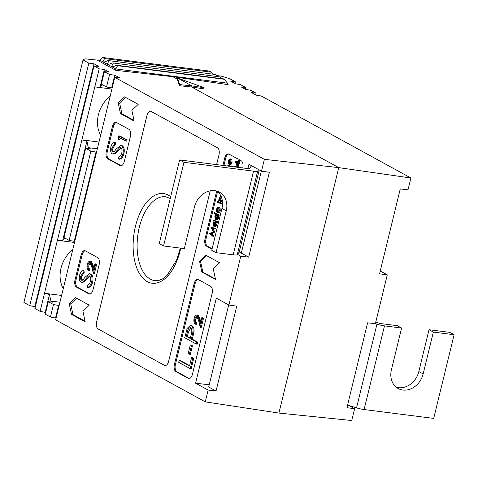 <?xml version="1.0" encoding="UTF-8"?>
<svg xmlns="http://www.w3.org/2000/svg" width="478" height="478" viewBox="0 0 478 478"><rect width="100%" height="100%" fill="white"/><g stroke="black" fill="none" stroke-linecap="round" stroke-linejoin="round"><path stroke-width="0.72" d="M264.382 159.347L114.768 77.346L55.645 319.866L205.265 401.873L208.139 390.066L216.056 391.028L236.747 306.147L228.872 305.03L240.775 256.19L248.691 257.152L269.383 172.271L261.508 171.154L264.382 159.347L338.747 167.629L278.913 413.07L338.747 167.629L191.69 87.032L338.747 167.629L410.889 178.007L408.009 189.808L400.259 188.935L379.568 273.816L387.282 274.844L380.255 270.996M114.768 77.346L119.422 77.729L114.738 75.166L109.582 74.502L104.395 71.658L109.05 72.047L104.371 69.483L99.209 68.82L94.023 65.976L98.677 66.364L93.999 63.795L88.842 63.138L83.023 59.947L84.947 58.836L97.088 60.079L115.813 70.338L172.821 76.689L177.284 79.133L172.821 76.689L228.131 84.642L227.223 84.146M387.282 274.844L375.373 323.69L367.624 322.811L346.932 407.692L354.646 408.726L351.766 420.526L278.913 413.07L205.265 401.873M203.837 88.83L191.69 87.032L191.977 85.915L177.571 78.034L204.124 87.713L203.837 88.83M216.355 75.44L221.684 76.247L229.524 78.601L235.343 81.792L230.737 81.212L235.421 83.775L240.53 84.636L245.716 87.474L241.109 86.894L245.788 89.464L250.902 90.318L256.089 93.162L251.476 92.577L256.16 95.146L261.269 96L410.889 178.007M354.646 408.726L348.504 405.356M234.925 83.507L235.343 81.792M245.298 89.195L245.716 87.474M255.67 94.877L256.089 93.162M204.124 87.713L191.977 85.915M216.056 252.653L226.255 210.816A18.947 15.655 -61.3 0 0 219.492 192.18A18.947 15.655 -61.3 0 0 194.516 206.777L184.317 248.614L163.56 245.967L183.958 162.299L253.573 171.16A8.747 1.524 13.7 0 0 257.702 170.969L237.303 254.643A8.747 1.524 -166.3 0 1 233.174 254.834L216.056 252.653L211.736 250.287L221.935 208.45A18.947 15.655 -61.3 0 0 217.221 191.206M251.966 165.926A8.747 1.524 13.7 0 0 251.153 166.242L249.253 168.794L179.638 159.927L159.24 243.601L163.56 245.967M179.638 159.927L183.958 162.299M241.498 252.378L239.203 252.085L259.237 169.911M258.706 169.618L257.702 170.969M239.203 252.085L237.303 254.643M215.602 74.526L108.177 60.545L215.602 74.526L216.994 76.217M108.894 60.939L107.215 64.207L103.612 62.23L108.177 60.545M219.922 76.898L112.497 62.911L219.922 76.898L221.314 78.589M113.22 63.305L111.535 66.573L107.938 64.602L112.497 62.911M224.26 79.27L223.525 78.87L116.817 65.283L117.552 65.683L224.26 79.27L227.462 83.16L227.134 84.498M117.552 65.683L115.873 68.952L112.258 66.968L116.817 65.283M98.809 61.023L102.573 57.474L104.574 58.573L211.282 72.16L209.28 71.061L102.573 57.474L99.095 61.178M227.462 83.16L115.873 68.952L115.568 70.206M112.868 66.741L111.535 66.573L112.258 66.968M108.548 64.375L107.215 64.207L107.938 64.602M104.574 58.573L102.895 61.835L103.612 62.23M104.222 62.009L102.895 61.835L100.051 60.276M212.674 73.851L211.282 72.16M454.1 334.731L433.343 332.09L429.023 329.724L449.78 332.365L454.1 334.731L433.701 418.405L364.087 409.538A8.747 1.524 -166.3 0 1 356.54 407.859L376.939 324.186A8.747 1.524 13.7 0 0 384.485 325.865L401.604 328.045L397.284 325.679L380.165 323.498L375.756 322.124M433.343 332.09L423.144 373.927A18.947 15.655 -61.3 0 1 398.168 388.524A18.947 15.655 -61.3 0 1 391.404 369.882L401.604 328.045M429.023 329.724L418.824 371.555A18.947 15.655 -61.3 0 1 396.119 387.132M347.572 405.069L356.54 407.859M375.308 323.678L376.939 324.186M228.825 154.018A5.832 3.125 -82.7 0 0 225.7 158.212L223.907 165.567M217.586 191.517L205.982 239.096A5.832 3.125 -82.7 0 0 207.506 246.254L212.107 248.775M239.795 160.022L239.52 161.152L238.54 161.026L237.787 158.923L228.968 154.089A5.832 3.125 97.3 0 0 228.341 153.886A5.832 3.125 97.3 0 0 224.726 158.087L222.933 165.442M234.047 166.858L235.182 166.404L237.674 167.318M227.277 165.997L228.406 165.34L229.386 165.46L230.348 166.386M221.439 196.96L220.567 198.035L220.854 200.234L222.401 201.196M222.455 201.686L221.416 201.806L218.679 200.306L218.84 199.655L219.271 199.708M219.271 202.009L222.007 203.509L221.852 204.16L218.135 202.535L218.297 201.883L219.271 202.009M218.41 201.238L217.436 201.113L217.639 201.895L217.203 202.343L217.06 201.585L217.502 201.136L218.476 201.256L218.04 201.704L218.476 201.256L218.613 202.021M219.121 207.924L219.282 210.786C218.805 212.399 218.117 213.033 217.221 212.68L216.456 211.569L216.45 209.221L217.514 207.38L218.601 207.327L217.448 212.065L218.924 210.684L219.121 207.924L220.101 208.049L220.256 210.912C219.784 212.525 219.097 213.158 218.201 212.806M219.575 207.446L218.213 207.195L219.575 207.446L219.45 207.966M219.055 209.585L218.571 211.569M213.851 220.107L217.568 221.732L217.406 222.384L215.954 222.001L215.948 224.451C215.459 226.088 214.759 226.751 213.851 226.435L213.122 222.879L214.198 221.039L213.696 220.758L213.851 220.107L216.588 221.607L216.432 222.258M216.934 222.121L216.928 224.576C216.438 226.214 215.739 226.877 214.831 226.554M214.12 235.857L213.965 236.514L212.985 236.389L209.472 233.378L213.302 231.979L210.977 227.211L215.936 228.424L215.775 229.082L211.933 228.173L213.989 232.266L214.969 232.392L211.593 233.688L214.12 235.857L213.146 235.738L212.985 236.389M212.991 228.46L214.969 232.392M214.425 212.62L219.241 214.855L219.085 215.5L217.633 215.118L217.627 217.568C217.137 219.211 216.438 219.874 215.53 219.551L214.801 215.996L215.901 214.168L214.264 213.272L214.425 212.62L218.267 214.73L218.105 215.381M218.613 215.243L218.607 217.693C218.111 219.336 217.412 219.994 216.504 219.677M230.91 159.58L231.065 162.442C230.593 164.056 229.906 164.689 229.01 164.336L228.245 163.225L228.239 160.877L229.297 159.037L230.384 158.977L229.231 163.721L230.713 162.341L230.91 159.58L231.884 159.706L232.045 162.568C231.567 164.181 230.88 164.814 229.984 164.462M231.364 159.102L229.996 158.851L231.364 159.102L231.238 159.622M230.844 161.241L230.36 163.225M235.2 160.883L237.793 162.299L237.996 161.462L238.385 161.678L238.181 162.514L239.042 162.986L238.886 163.637L238.02 163.165L237.184 166.601L235.17 161.014L236.18 161.002L237.883 161.94M237.996 161.462L239.359 161.797L239.155 162.639L240.022 163.112L239.86 163.763L238.886 163.637M238.91 163.637L238.158 166.726L237.184 166.601M242.728 167.963L242.728 167.957A5.832 3.125 97.3 0 0 241.211 160.799L238.904 159.538L238.54 161.026M197.199 316.675L195.807 318.916C195.412 320.923 195.705 322.303 196.685 323.056L196.38 324.311L195.4 324.186C193.996 323.152 193.566 321.198 194.11 318.318C194.833 315.803 195.89 314.787 197.277 315.283L198.256 315.402L200.151 319.645L200.73 322.088M201.83 317.571L203.544 318.103L201.83 317.571L200.246 324.06L199.177 319.519L197.277 315.283L196.793 315.116L198.256 315.402M203.544 318.103L201.232 327.579L200.258 327.454L198.597 320.409L196.721 316.46M190.34 325.416L192.108 325.811C193.626 326.737 194.241 328.756 193.943 331.863L192.359 339.243L197.677 342.158L197.193 344.16L196.213 344.035L184.693 337.719L187.173 328.356L190.34 325.416L191.128 325.685C192.652 326.611 193.261 328.631 192.969 331.738L191.385 339.117L196.703 342.033L196.213 344.035M198.227 279.528A5.832 3.125 -82.7 0 0 195.108 283.723L175.39 364.606A5.832 3.125 -82.7 0 0 176.908 371.765L189.151 378.474A5.832 3.125 -82.7 0 0 189.294 378.546M179.184 360.322L189.521 365.987L191.612 357.407L192.795 358.052L190.214 368.64L178.694 362.324L179.184 360.322L180.158 360.448L189.611 365.628M191.612 357.407L193.775 358.177L191.194 368.765L190.214 368.64M191.26 345.128L192.443 345.773L190.352 354.359L189.372 354.234L188.195 353.583L190.286 345.002L191.26 345.128M179.423 85.717L191.69 87.032L191.947 85.915L177.541 78.016L177.284 79.133L179.423 85.717L179.68 84.6L191.947 85.915M109.582 74.502L106.534 86.99L112.163 88.018M106.534 86.99L101.354 84.146L104.395 71.658M97.345 148.807L88.293 147.654L86.906 141.124L81.887 139.875L40.092 311.339L45.691 312.469M96.526 152.165L90.898 151.138L85.711 148.294L90.348 148.778L88.293 147.654M99.209 68.82L94.805 86.882L111.9 89.057L110.179 96.114A29.152 24.085 118.7 0 0 100.649 135.244L98.988 142.08M98.982 142.05L81.887 139.875L94.805 86.882L100.063 87.157L102.555 84.803M59.129 305.567L53.506 304.54L48.32 301.696L45.273 314.183L50.459 317.022L56.063 318.151M94.023 65.976L34.906 308.495L40.092 311.339M83.023 59.947L23.9 302.466L29.72 305.657L35.324 306.78M207.506 246.254L206.526 246.128L212.017 249.14M206.526 246.128A5.832 3.125 97.3 0 1 205.008 238.976L205.982 239.096M216.689 191.045L205.008 238.976M228.872 305.03L216.307 298.147L195.58 383.183L208.139 390.066M237.488 254.386L240.775 256.19M261.508 171.154L248.942 164.271L247.885 168.62M69.226 303.673L71.509 314.405L85.192 321.909L82.909 311.172L89.272 305.173L75.59 297.675L69.226 303.673L70.69 303.859L72.973 314.596L71.509 314.405M118.18 102.854L120.462 113.591L134.145 121.089L131.862 110.352L138.226 104.353L124.543 96.855L118.18 102.854L119.643 103.039L121.926 113.776L120.462 113.591M75.004 279.965A5.832 3.125 -82.7 0 0 76.528 287.123L88.771 293.833A5.832 3.125 -82.7 0 0 89.392 294.036A5.832 3.125 -82.7 0 0 93.013 289.829L99.131 264.728A5.832 3.125 -82.7 0 0 97.608 257.57L85.365 250.86A5.832 3.125 -82.7 0 0 84.743 250.657A5.832 3.125 -82.7 0 0 81.123 254.864L75.004 279.965L75.984 280.09A5.832 3.125 -82.7 0 0 77.502 287.248L89.745 293.958A5.832 3.125 -82.7 0 0 89.888 294.024M106.283 151.663A5.832 3.125 -82.7 0 0 107.801 158.821L120.044 165.531A5.832 3.125 -82.7 0 0 120.671 165.735A5.832 3.125 -82.7 0 0 124.286 161.534L130.404 136.433A5.832 3.125 -82.7 0 0 128.887 129.275L116.644 122.565A5.832 3.125 -82.7 0 0 116.017 122.356A5.832 3.125 -82.7 0 0 112.402 126.562L106.283 151.663L107.257 151.789A5.832 3.125 -82.7 0 0 108.781 158.947L121.024 165.657A5.832 3.125 -82.7 0 0 121.167 165.729M216.6 164.635L218.966 154.932A5.832 3.125 -82.7 0 0 217.442 147.774L151.185 111.458A5.832 3.125 -82.7 0 0 150.564 111.254A5.832 3.125 -82.7 0 0 146.949 115.461L96.634 321.855A5.832 3.125 -82.7 0 0 98.157 329.013L164.408 365.323A5.832 3.125 -82.7 0 0 165.035 365.533A5.832 3.125 -82.7 0 0 168.65 361.326L210.212 190.824M199.571 261.287L201.847 272.024L215.536 279.522L213.254 268.785L219.611 262.786L205.928 255.288L199.571 261.287L200.545 261.412L202.827 272.149L201.847 272.024M195.108 283.723L194.128 283.597L174.41 364.481L175.39 364.606M194.128 283.597A5.832 3.125 97.3 0 1 197.749 279.397A5.832 3.125 97.3 0 1 198.37 279.6L210.613 286.31A5.832 3.125 97.3 0 1 212.136 293.468L192.419 374.352A5.832 3.125 97.3 0 1 188.798 378.558A5.832 3.125 97.3 0 1 188.177 378.349L189.151 378.474M176.908 371.765L175.934 371.639L188.177 378.349M175.934 371.639A5.832 3.125 97.3 0 1 174.41 364.481M216.056 391.028L208.683 386.989L228.687 304.928M88.842 63.138L29.72 305.657M85.711 148.294L63.956 237.548L69.143 240.392L74.771 241.42M90.898 151.138L69.143 240.392M53.506 304.54L50.459 317.022M59.947 302.21L50.895 301.056L49.509 294.526L44.496 293.277L61.584 295.452L63.251 288.634M48.32 301.696L52.95 302.18L50.895 301.056M72.781 249.516L74.502 242.46L57.414 240.285L62.666 240.554L65.157 238.205M206.633 255.67L200.545 261.412M202.827 272.149L215.435 279.056M150.576 111.254A5.832 3.125 -82.7 0 0 146.973 115.461L96.658 321.855A5.832 3.125 -82.7 0 0 98.181 329.013L164.432 365.329A5.832 3.125 -82.7 0 0 165.047 365.533M116.501 122.493A5.832 3.125 -82.7 0 0 113.376 126.688L107.257 151.789M120.121 137.969L119.685 139.749L118.705 139.624L118.168 138.405L118.795 135.824L119.775 135.949L126.975 139.899L126.67 141.147L125.696 141.022L119.231 137.479L118.705 139.624M120.868 147.624L119.542 147.81L114.26 153.617L112.205 153.904C110.603 152.631 110.155 150.313 110.854 146.931C111.601 144.41 112.736 142.785 114.254 142.056L114.523 144.254L111.983 147.804C111.535 149.728 111.756 151.09 112.647 151.879L114.493 151.221L116.369 148.849L120.779 145.443L122.344 145.76C124.166 147.272 124.686 149.967 123.91 153.838C123.001 156.939 121.609 158.738 119.739 159.246L118.765 159.12L118.64 156.915C119.996 156.515 121.03 155.231 121.753 153.068C122.326 150.51 122.027 148.694 120.868 147.624L120.51 147.511M120.976 147.702L115.24 153.743L112.778 154.095M114.254 142.056L115.234 142.181L115.497 144.38L112.957 147.929C112.515 149.853 112.736 151.209 113.621 151.998M85.221 250.789A5.832 3.125 -82.7 0 0 82.102 254.983L75.984 280.09M90.312 262.84L88.926 265.075C88.526 267.083 88.818 268.463 89.798 269.216L89.494 270.47L88.52 270.345C87.11 269.311 86.679 267.357 87.223 264.477C87.952 261.962 89.004 260.946 90.39 261.442L91.37 261.568L93.264 265.804L93.843 268.248M94.943 263.731L96.658 264.262L94.943 263.731L93.359 270.219L92.29 265.678L90.39 261.442L89.912 261.275L91.37 261.568M96.658 264.262L94.351 273.739L93.371 273.613L91.71 266.569L89.834 262.619M89.589 275.925L88.263 276.105L82.987 281.918L80.931 282.205C79.33 280.933 78.882 278.608 79.581 275.232C80.328 272.705 81.457 271.08 82.981 270.357L83.244 272.556L80.704 276.105C80.262 278.029 80.483 279.385 81.368 280.174L83.214 279.522L85.096 277.15L89.506 273.739L91.071 274.055C92.893 275.573 93.413 278.268 92.636 282.139C91.722 285.241 90.336 287.039 88.46 287.547L87.486 287.421L87.36 285.217C88.717 284.81 89.756 283.532 90.479 281.369C91.047 278.805 90.754 276.995 89.589 275.925L89.231 275.806M89.697 275.997L83.961 282.044L81.505 282.396M82.981 270.357L83.955 270.482L84.224 272.681L81.684 276.23C81.236 278.154 81.457 279.511 82.347 280.299M125.594 97.434L119.643 103.039M121.926 113.776L133.995 120.39M76.641 298.248L70.69 303.859M72.973 314.596L85.042 321.21M177.541 78.016L179.68 84.6M96.036 151.896L74.275 241.151M114.738 75.166L111.673 87.749M58.639 305.299L55.573 317.882M104.371 69.483L100.063 87.157M86.906 141.124L62.666 240.554M49.509 294.526L45.201 312.2M93.999 63.795L34.828 306.512M261.323 171.052L241.318 253.113L248.691 257.152M195.58 383.183L209.215 384.808M89.506 273.739L90.091 273.93C91.913 275.447 92.439 278.142 91.657 282.014L92.636 282.139M91.657 282.014C90.748 285.115 89.356 286.914 87.486 287.421M90.091 273.93L91.071 274.055M81.708 280.293L82.126 280.269M80.704 276.105L81.684 276.23M83.244 272.556L84.224 272.681M82.987 281.918L83.961 282.044M88.263 276.105L89.243 276.23M120.779 145.443L121.37 145.635C123.193 147.146 123.712 149.841 122.936 153.719L123.91 153.838M122.936 153.719C122.021 156.814 120.635 158.618 118.765 159.12M121.37 145.635L122.344 145.76M112.987 151.992L113.4 151.974M111.983 147.804L112.957 147.929M114.523 144.254L115.497 144.38M114.26 153.617L115.24 153.743M119.542 147.81L120.516 147.929M90.145 262.727C89.183 262.446 88.448 263.187 87.946 264.949L88.926 265.075M87.946 264.949C87.552 266.957 87.844 268.337 88.824 269.09L89.798 269.216M95.684 264.137L93.371 273.613M88.824 269.09L88.52 270.345M118.795 135.824L126.001 139.773L126.975 139.899M126.001 139.773L125.696 141.022M192.795 358.052L193.775 358.177M190.286 345.002L192.443 345.773M191.469 345.654L189.372 354.234M190.644 327.687C189.019 327.508 187.92 329.043 187.358 332.288L186.36 336.369L190.202 338.472L191.182 334.582C192.168 331.469 191.995 329.169 190.644 327.687L190.238 327.555M196.703 342.033L197.677 342.158M191.385 339.117L192.359 339.243M192.969 331.738L193.943 331.863M191.128 325.685L192.108 325.811M190.716 327.735L188.332 332.413L187.34 336.494L190.292 338.113M186.36 336.369L187.34 336.494M197.032 316.561C196.064 316.281 195.335 317.028 194.833 318.79L195.807 318.916M194.833 318.79C194.438 320.798 194.725 322.178 195.705 322.931L196.685 323.056M202.564 317.978L200.258 327.454M195.705 322.931L195.4 324.186M213.989 232.266L210.613 233.563L211.593 233.688M210.613 233.563L213.146 235.738M213.953 232.416L214.933 232.541M210.977 227.211L215.936 228.424M214.957 228.299L214.795 228.956M215.16 226.668L213.851 226.435M214.473 225.843L214.019 225.783L215.62 224.242L215.07 221.511L213.463 223.053L214.24 225.855M215.948 224.451L216.928 224.576M216.588 221.607L217.568 221.732M215.291 221.684L214.437 223.178L214.992 225.909M213.463 223.053L214.437 223.178M216.839 219.784L215.53 219.551M216.152 218.96L215.692 218.906L217.299 217.365L216.743 214.634L215.136 216.17L215.919 218.978M217.627 217.568L218.607 217.693M218.267 214.73L219.241 214.855M216.97 214.807L216.116 216.295L216.671 219.026M215.136 216.17L216.116 216.295M218.524 212.913L217.221 212.68M217.126 211.814L218.105 207.793L216.797 209.37L217.126 211.814M219.282 210.786L220.256 210.912M216.797 209.37L217.693 209.484M216.719 210.876L217.335 210.953M217.323 202.355L218.153 202.463M217.203 202.343L218.273 201.979M218.297 201.883L222.007 203.509M221.033 203.383L220.872 204.034M221.463 197.3L220.46 196.84L219.593 197.91L219.874 200.109L222.407 201.262M221.577 201.154L221.416 201.806M219.874 200.109L220.854 200.234M219.593 197.91L220.567 198.035M218.84 199.655L219.33 199.924L219.282 197.611L220.525 196.159L221.075 196.35M228.406 165.34L229.374 166.26M228.681 166.171L227.97 166.081M228.723 165.442L229.697 165.567M230.312 164.569L229.01 164.336M228.914 163.47L229.894 159.443L228.58 161.026L228.914 163.47M231.065 162.442L232.045 162.568M228.58 161.026L229.482 161.14M228.508 162.532L229.123 162.61M235.182 166.404L236.7 167.192M236.018 166.703L236.992 166.828M237.112 165.113L237.638 162.95L236.013 162.06L237.112 165.113M239.042 162.986L240.022 163.112M238.181 162.514L239.155 162.639M238.385 161.678L239.359 161.797M237.172 162.699L237.488 163.572M72.799 249.504A29.152 24.085 118.7 0 0 63.257 288.646M233.174 254.834L253.573 171.16M226.255 210.816L221.935 208.45M384.485 325.865L364.087 409.538M423.144 373.927L418.824 371.555M180.72 248.154A45.207 24.223 97.3 0 1 147.278 281.644A45.207 24.223 97.3 0 1 135.489 226.154A45.207 24.223 97.3 0 1 168.364 195.149A45.207 24.223 97.3 0 1 170.676 196.691M170.234 198.507L165.812 196.787A42.291 22.663 -82.7 0 0 138.459 231.274A42.291 22.663 -82.7 0 0 150.361 279.164A42.291 22.663 -82.7 0 0 155.129 280.682L159.186 280.317L162.562 278.877L167.163 275.28L176.878 259.464L180.26 248.094M225.7 158.212L224.726 158.087M108.781 158.947L107.801 158.821M113.376 126.688L112.402 126.562M121.024 165.657L120.044 165.531M77.502 287.248L76.528 287.123M82.102 254.983L81.123 254.864M89.745 293.958L88.771 293.833M85.443 279.122L86.422 279.248M116.722 150.821L117.696 150.946M92.29 265.678L93.264 265.804M191.774 337.522L192.748 337.647M187.358 332.288L188.332 332.413M199.177 319.519L200.151 319.645M220.585 200.611L221.565 200.736M218.243 202.487L217.269 202.361M221.499 196.279L220.525 196.159"/></g></svg>
